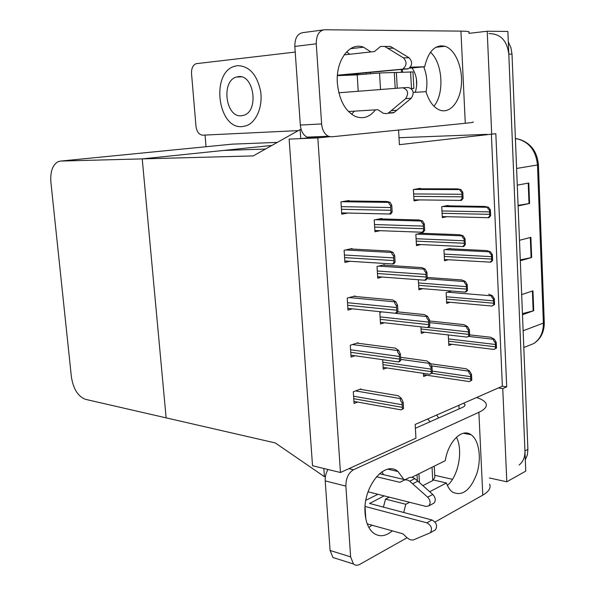 <?xml version="1.0" encoding="UTF-8"?>
<svg xmlns="http://www.w3.org/2000/svg" width="595" height="595" viewBox="0 0 595 595"><rect width="100%" height="100%" fill="white"/><g stroke="black" fill="none" stroke-linecap="round" stroke-linejoin="round"><path stroke-width="0.89" d="M340.459 472.504L317.827 137.928L289.133 139.096L312.531 465.744L340.459 472.504L415.942 438.18L415.169 424.458L498.417 387.947L502.753 388.595L506.695 386.862L495.828 133.689L399.401 144.689L398.576 130.037M487.231 134.351L399.007 137.72M502.753 388.595L506.806 481.786L525.757 471.121L507.877 31.446L487.216 31.238L491.693 134.18M506.806 481.786L489.358 477.964M468.905 33.35L487.216 31.238M498.417 387.947L502.359 386.214L491.388 134.187M502.359 386.214L506.695 386.862M420.293 188.786L420.271 188.34L413.391 189.508L414.016 200.902L419.423 199.905M358.13 343.27L358.093 342.727L350.284 345.256L351.05 357.074L354.97 355.758M355.141 296.474L355.111 295.946L347.22 298.102L347.993 310.084L352.352 308.835M352.114 249.052L352.076 248.539L344.111 250.309L344.899 262.454L349.905 261.272M349.042 200.984L349.012 200.493L340.965 201.869L341.761 214.17L347.897 213.047M422.688 233.322L422.666 232.853L415.853 234.371L416.47 245.616L420.881 244.582M418.337 279.739L418.887 289.78L422.74 288.672M420.918 326.848L421.275 333.393L424.748 332.218M361.076 389.45L361.046 388.885L353.304 391.785L354.062 403.447L357.647 402.056M423.462 373.355L423.633 376.471L426.823 375.237M448.199 205.855L448.176 205.416L441.75 206.681L442.308 217.658L446.904 216.699M381.834 311.869L379.818 312.472L380.517 323.992L384.422 322.773M384.482 265.169L384.452 264.678L377.037 266.515L377.743 278.185L382.146 277.039M381.737 218.96L381.707 218.477L374.218 219.949L374.932 231.775L380.116 230.689M450.348 248.799L450.326 248.346L443.952 249.922L444.502 260.766L448.407 259.755M451.56 291.022L446.124 292.643L446.674 303.361L450.147 302.275M382.674 359.685L383.247 369.212L386.802 367.926M448.28 334.94L448.816 345.442L451.984 344.297M317.827 137.928L329.786 136.716M271.908 145.433L142.227 158.887L166.124 417.861L142.227 158.887L60.72 161.067L58.221 161.609C52.605 164.763 50.166 171.65 50.895 182.278L71.393 376.918C73.334 388.981 78.004 396.448 85.42 399.319L275.262 442.933L324.416 476.677L323.844 468.488L312.531 465.744L289.133 139.096L300.75 138.62L300.118 129.606L253.217 155.92L142.227 158.887L223.906 150.416L265.444 149.062M300.75 138.62L321.798 136.523M300.118 129.606L301.159 129.509M324.416 476.677L325.48 476.201M206.034 146.734L205.059 135.072M277.359 142.376L232.057 144.168M488.964 33.595C500.417 33.662 507.029 40.512 508.799 54.152L524.939 450.943C525.065 457.109 523.131 461.802 519.145 465.022M508.309 41.933L510.919 47.652L511.998 54.093L527.899 449.359L527.348 455.026L525.303 459.89M518.081 205.364L529.58 203.475L518.104 205.937M517.271 185.164L528.791 183L529.58 203.475M522.44 313.617L533.722 310.709L522.484 314.725M521.674 294.584L532.956 290.851L533.722 310.709M520.275 259.903L531.662 257.494L520.313 260.751M519.487 240.291L530.889 237.331L531.662 257.494M496.498 348.03L493.969 349.436L495.605 348.38L495.352 342.72C493.553 340.883 493.054 339.745 493.843 339.321L494.281 339.157L496.245 342.385L496.498 348.03L495.605 348.38M469.626 334.859L490.607 337.239L494.281 339.157M496.245 342.385L495.352 342.72M471.805 380.235L469.306 381.573L470.853 380.629L470.578 374.843C468.778 372.879 468.302 371.659 469.15 371.183L469.611 370.997L471.523 374.456L471.805 380.235L470.853 380.629M430.438 363.753L466.056 368.736L469.611 370.997M471.523 374.456L470.578 374.843M432.32 372.894L429.806 374.292L431.278 373.303L430.951 367.212C429.144 365.166 428.712 363.902 429.649 363.411L430.163 363.218L432 366.817L432.32 372.894L431.278 373.303M400.591 357.305L426.808 360.92L430.163 363.218M432 366.817L430.951 367.212M403.559 408.564L401.089 409.873L402.451 409.025L402.086 402.778C400.279 400.591 399.885 399.223 400.896 398.672L401.439 398.449L403.194 402.324L403.559 408.564L402.451 409.025M360.02 389.271L398.256 395.735L401.439 398.449M403.194 402.324L402.086 402.778M400.77 360.429L399.305 361.753L398.234 361.894L399.647 360.838L399.282 354.501C397.467 352.404 397.073 351.11 398.092 350.619L398.643 350.425L400.405 354.099L400.77 360.429L399.647 360.838M356.903 343.107L395.474 348.172L398.643 350.425M400.405 354.099L399.282 354.501M397.943 311.624L396.486 313.223L395.348 313.267L396.813 311.966L396.434 305.547C394.619 303.539 394.225 302.327 395.259 301.896L395.816 301.732L397.572 305.205L397.943 311.624L396.813 311.966M353.675 296.34L392.648 299.947L395.816 301.732M397.572 305.205L396.434 305.547M395.08 262.135L393.622 264.009L392.44 263.972L393.935 262.417L393.555 255.902C391.733 253.991 391.339 252.86 392.38 252.488L392.945 252.362L394.701 255.627L395.08 262.135L393.935 262.417M350.239 248.948L389.785 251.053L392.945 252.362M394.701 255.627L393.555 255.902M392.172 211.939L390.722 214.096L389.509 214.014L391.012 212.155L390.632 205.55C388.803 203.743 388.409 202.687 389.465 202.389L390.03 202.285L391.785 205.334L392.172 211.939L391.012 212.155M346.35 200.946L386.884 201.474L390.03 202.285M391.785 205.334L390.632 205.55M469.671 335.639L467.112 337.12L468.711 335.982L468.429 330.121C466.621 328.232 466.145 327.079 467.001 326.655L467.469 326.491L469.388 329.779L469.671 335.639L468.711 335.982M429.545 320.973L463.907 324.625L467.469 326.491M469.388 329.779L468.429 330.121M467.506 290.472L465.811 292.048L464.903 292.108L466.539 290.762L466.257 284.819C464.442 283.019 463.966 281.926 464.829 281.554L465.297 281.42L467.224 284.536L467.506 290.472L466.539 290.762M427.217 277.456L461.735 279.955L465.297 281.42M467.224 284.536L466.257 284.819M465.312 244.709L463.624 246.531L462.679 246.531L464.338 244.954L464.055 238.937C462.226 237.212 461.75 236.193 462.627 235.873L463.103 235.761L465.022 238.699L465.312 244.709L464.338 244.954M420.888 233.247L459.533 234.713L463.103 235.761M465.022 238.699L464.055 238.937M463.096 198.358L461.4 200.418L460.441 200.381L462.114 198.544L461.817 192.445C459.987 190.809 459.511 189.857 460.396 189.597L460.88 189.515L462.806 192.267L463.096 198.358L462.114 198.544M417.69 188.779L457.31 188.883L460.88 189.515M462.806 192.267L461.817 192.445M494.571 304.499L491.998 306.053L493.671 304.804L493.419 299.077C491.611 297.307 491.113 296.236 491.909 295.856L492.355 295.715L494.319 298.787L494.571 304.499L493.671 304.804M488.673 294.175L492.355 295.715M494.319 298.787L493.419 299.077M492.63 260.424L490.86 262.105L490.012 262.142L491.723 260.677L491.463 254.883C489.648 253.187 489.149 252.176 489.953 251.856L490.399 251.737L492.37 254.638L492.63 260.424L491.723 260.677M448.809 248.725L486.717 250.577L490.399 251.737M492.37 254.638L491.463 254.883M490.659 215.799L488.889 217.703L488.019 217.696L489.745 216L489.484 210.124C487.662 208.51 487.164 207.566 487.974 207.298L488.428 207.201L490.399 209.931L490.659 215.799L489.745 216M446.116 205.825L484.732 206.435L488.428 207.201M490.399 209.931L489.484 210.124M429.813 326L428.244 327.466L427.24 327.555L428.764 326.35L428.43 320.177C426.615 318.221 426.184 317.023 427.136 316.592L427.649 316.428L429.486 319.842L429.813 326L428.764 326.35M397.728 311.862L424.295 314.569L427.649 316.428M429.486 319.842L428.43 320.177M427.27 278.475L425.7 280.193L424.652 280.208L426.206 278.765L425.871 272.51C424.049 270.643 423.618 269.52 424.577 269.148L425.105 269.007L426.935 272.227L427.27 278.475L426.206 278.765M382.868 265.065L421.751 267.586L425.105 269.007M426.935 272.227L425.871 272.51M424.696 230.295L423.127 232.281L422.041 232.236L423.625 230.533L423.283 224.189C421.453 222.411 421.022 221.362 421.996 221.05L422.517 220.938L424.354 223.958L424.696 230.295L423.625 230.533M379.565 218.9L419.17 219.979L422.517 220.938M424.354 223.958L423.283 224.189M370.93 51.936L363.523 47.206C349.682 41.561 335.476 60.459 337.372 83.255C339.143 100.138 345.174 111.213 355.468 116.471C363.091 119.327 369.748 117.118 375.445 109.859M351.578 114.24L354.367 111.161M242.18 126.601L246.293 125.761C256.281 122.31 262.938 106.78 260.64 91.414C256.988 74.501 249.253 65.919 237.427 65.666L234.72 66.238C210.541 72.441 217.755 129.353 242.18 126.601L246.293 125.761C256.281 122.31 262.938 106.78 260.64 91.414C256.988 74.501 249.253 65.919 237.427 65.666L234.72 66.238C210.541 72.441 217.755 129.353 242.18 126.601M426.05 91.965C427.693 83.255 426.927 74.881 423.729 66.833C426.927 74.881 427.693 83.255 426.05 91.965M413.242 92.433L425.961 91.667C429.017 101.358 433.577 107.487 439.638 110.053C449.894 114.062 460.009 101.961 461.378 84.862C462.903 67.823 455.376 49.534 445.067 46.291C435.205 44.283 428.4 51.103 424.659 66.752L410.372 67.198M409.427 68.172L424.659 66.752M298.318 130.61L202.791 135.177C199.08 134.805 196.811 131.852 195.986 126.341L191.53 73.549C191.367 68.388 192.892 65.108 196.105 63.695L295.217 52.062M472.988 121.997C474.327 122.191 471.761 122.622 465.275 123.284L460.939 31.126L324.587 29.75C319.039 30.546 316.265 35.231 316.257 43.814L294.822 46.425C294.822 37.998 297.597 33.394 303.16 32.599L322.907 29.973M310.382 137.69L307.094 137.133C303.219 135.095 300.966 131.071 300.326 125.062L321.62 123.938L316.257 43.814M321.62 123.938C322.252 130.06 324.491 134.165 328.351 136.248L331.623 136.813L465.275 123.284M300.326 125.062L294.822 46.425M433.919 106.178C444.614 93.839 442.74 62.951 430.475 52.241M366.446 73.795L366.386 72.828M349.741 54.257L346.647 51.802M460.939 31.126C467.544 31.215 470.184 31.647 468.867 32.42M401.447 72.196L401.305 69.593M370.343 73.512L370.283 72.471M383.396 507.26L385.515 499.101L405.805 504.27L409.583 502.292M403.841 479.451L397.988 471.508C384.913 459.779 362.66 486.777 365.07 513.091C365.776 522.105 368.446 528.658 373.08 532.741C379.03 537.255 385.448 536.63 392.336 530.866M403.685 512.57L405.805 504.27M368.87 527.468L372.001 525.192M438.671 417.95L436.648 415.042L438.671 417.95M385.515 499.101L389.323 497.175M429.731 491.73L446.421 482.984C447.864 487.104 449.857 490.116 452.416 492.035C462.181 496.676 470.31 490.555 476.803 473.694C481.757 458.343 479.131 440.077 471.032 434.707C462.077 427.924 448.31 441.297 445.253 460.686L411.755 477.339M433.658 480.046L446.421 482.984M489.648 484.122C491.091 487.967 488.8 491.649 482.783 495.159L478.886 412.305L353.497 469.745C348.447 472.832 345.903 478.291 345.881 486.108L325.212 480.894C325.004 476.788 325.926 472.988 327.979 469.485M336.874 558.742L332.955 557.508L330.084 550.487L350.619 556.861L345.881 486.108M350.619 556.861L353.475 563.978C355.297 565.518 357.379 565.652 359.722 564.395L407.047 537.768L402.964 533.834L367.234 523.868M482.783 495.159L434.997 522.046M330.084 550.487L325.212 480.894M447.395 485.423C458.522 476.171 463.327 450.103 456.41 437.236M383.5 474.669L381.99 471.761M415.384 428.266L462.441 407.419C464.554 406.452 465.372 405.44 464.896 404.392L464.948 405.433M452.483 479.317L434.737 475.301M478.886 412.305C485.007 409.397 487.35 406.415 485.929 403.351C484.724 401.075 481.615 399.133 476.602 397.512M463.602 403.217L464.896 404.392M411.405 88.64L413.875 88.41L411.249 88.499M413.867 88.38L412.982 71.921L394.306 72.568M338.815 92.783L402.763 87.785C407.977 89.607 408.951 93.229 405.686 98.644L388.476 112.953L386.698 113.652L383.351 113.31L377.914 109.703L348.462 111.525M395.199 88.372L394.299 72.456L379.55 72.999L357.201 74.814M358.815 74.487L342.378 75.074L408.475 68.737C412.439 65.376 412.632 61.716 409.048 57.76L393.407 48.202L387.762 48.262L403.44 57.871C407.032 61.858 406.846 65.539 402.882 68.923L407.33 69.035M337.432 75.201L401.729 69.221M357.201 74.896L337.402 75.639M402.413 69.489L402.562 72.151M344.111 54.874L374.478 51.549L380.473 46.469L390.298 46.41L393.407 48.202M387.762 48.262L384.645 46.455M386.133 46.425L390.298 46.41M389.056 112.909L394.054 112.5L411.249 98.272C414.514 92.887 413.54 89.295 408.341 87.48L402.763 87.785M394.054 112.5L388.476 112.953M396.902 110.231L391.332 110.67M397.259 88.216L396.367 72.382M434.246 466.16L434.856 477.473L432.758 480.582L422.881 485.646M365.843 500.306L377.929 494.296M365.092 506.449L426.89 522.834C431.449 525.511 432.602 528.814 430.356 532.748L413.094 540.044L410.059 539.732L407.054 537.776M384.139 495.866L369.659 503.467L431.992 519.985L426.89 522.834M368.052 491.805L425.983 506.427L428.802 505.899C430.884 503.333 430.497 500.425 427.664 497.167L409.702 481.199L414.871 478.618L417.846 481.169L412.677 483.772M376.427 476.721L399.922 482.322L403.693 480.366C405.545 479.488 407.545 479.771 409.702 481.199M379.432 473.709L404.994 479.726M403.693 480.366L408.877 477.8C410.721 476.922 412.722 477.197 414.871 478.618M433.004 503.63L433.919 503.139C435.994 500.581 435.622 497.688 432.796 494.452L417.846 481.169M434.737 530.264L435.443 529.84C437.689 525.921 436.544 522.633 431.992 519.985M419.43 482.575L418.932 473.769M417.37 480.76L417.028 474.721M415.28 92.307C417.958 83.412 416.887 75.282 412.06 67.927M430.081 421.758L427.679 418.977M241.332 115.772L243.809 115.266C259.197 111.064 253.953 73.981 238.283 76.651L236.379 77.045C220.894 81.076 225.654 117.728 241.332 115.772M60.72 161.067L233.069 144.064M538.415 164.748L544.261 322.2L543.384 323.092L537.486 164.986L538.408 164.651C537.106 151.584 530.785 143.15 519.435 139.349M527.468 346.067L533.752 343.546C540.245 339.098 543.458 332.278 543.384 323.092L523.124 330.761M516.601 168.452L537.486 164.986C535.969 150.639 529.141 141.907 517.018 138.791L518.171 139.022M515.411 138.999L517.018 138.791L515.396 138.516M511.998 54.093L508.799 54.152M527.899 449.359L524.939 450.943M531.097 257.635L530.316 237.479M529.007 203.579L528.219 183.111M533.157 310.88L532.391 291.037M448.6 341.18L495.323 346.803M448.481 338.912L495.219 344.453M468.681 336.428L493.843 339.321M431.769 373.325L470.556 379.03M432.223 371.072L470.437 376.628M431.509 365.865L469.15 371.183M382.972 364.616L430.944 371.615M382.823 362.184L430.81 369.086M400.71 359.373L429.649 363.411M353.757 398.71L402.086 407.307M353.594 396.211L401.93 404.712M355.609 390.922L400.896 398.672M350.738 352.307L399.282 359.075M350.574 349.771L399.126 356.442M352.456 344.557L398.092 350.619M347.681 305.272L396.441 310.174M347.517 302.706L396.285 307.503M349.176 297.567L395.259 301.896M344.587 257.605L393.555 260.573M344.416 255.002L393.399 257.873M345.695 249.959L392.38 252.488M341.441 209.284L390.632 210.28M341.27 206.651L390.476 207.536M341.761 201.727L389.465 202.389M421.029 328.976L468.406 334.353M428.259 327.451L468.295 331.913M429.635 322.631L467.001 326.655M418.642 285.332L466.235 289.096M418.516 282.952L466.116 286.626M426.994 278.78L464.829 281.554M416.225 241.139L464.033 243.251M416.091 238.729L463.914 240.752M417.006 234.11L462.627 235.873M413.77 196.387L461.802 196.804M413.637 193.948L461.675 194.275M413.77 189.448L460.396 189.597M446.451 299.062L493.389 303.197M446.339 296.771L493.285 300.817M447.626 292.197L491.909 295.856M444.287 256.445L491.433 259.041M444.168 254.117L491.329 256.631M445.172 249.625L489.953 251.856M442.085 213.3L489.454 214.326M441.966 210.95L489.35 211.887M442.449 206.547L487.974 207.298M380.235 319.359L428.422 324.625M380.086 316.897L428.281 322.066M395.958 313.379L427.136 316.592M377.461 273.514L425.864 277.002M377.312 271.015L425.722 274.407M378.643 266.114L424.577 269.148M374.649 227.067L423.276 228.733M374.5 224.538L423.134 226.1M375.304 219.733L421.996 221.05M441.014 46.73L440.962 45.741M468.905 433.599L468.942 434.313M459.087 408.906L458.909 405.277M348.923 468.659L353.497 469.745M411.48 88.484L410.58 71.861M409.048 57.76L403.44 57.871M411.249 98.272L405.686 98.644M380.517 89.525L379.55 72.999M432.758 480.582L432.037 467.261M370.008 502.961L370.06 503.757M365.055 506.955L365.821 518.833M432.796 494.452L427.664 497.167M416.641 85.836L416.411 78.86M544.276 322.505C544.343 331.884 540.833 338.897 533.752 343.546L523.801 347.532M448.734 343.895L493.969 349.436M423.536 374.746L469.306 381.573M383.143 367.383L429.806 374.292M353.928 401.387L401.089 409.873M350.931 355.178L398.234 361.894M347.882 308.374L395.348 313.267M344.803 260.952L392.44 263.972M341.679 212.898L389.509 214.014M421.186 331.809L467.112 337.12M418.806 288.352L464.903 292.108M416.396 244.367L462.679 246.531M413.964 199.846L460.441 200.381M446.6 301.955L491.998 306.053M444.443 259.524L490.012 262.142M442.256 216.587L488.019 217.696M380.413 322.326L427.24 327.555M377.654 276.697L424.652 280.208M374.857 230.496L422.041 232.236M307.094 137.133L328.351 136.248M435.852 47.28L445.067 46.291M350.455 48.701L363.523 47.206M466.302 433.026L466.339 433.815M332.955 557.508L353.475 563.978M463.379 433.257L471.032 434.707M387.977 469.202L397.988 471.508M408.475 68.737L402.882 68.923M393.496 112.797L387.918 113.251M358.212 91.266L357.193 74.717M433.919 503.139L428.802 505.899M435.443 529.84L430.356 532.748M236.379 77.045L241.392 76.867"/></g></svg>
